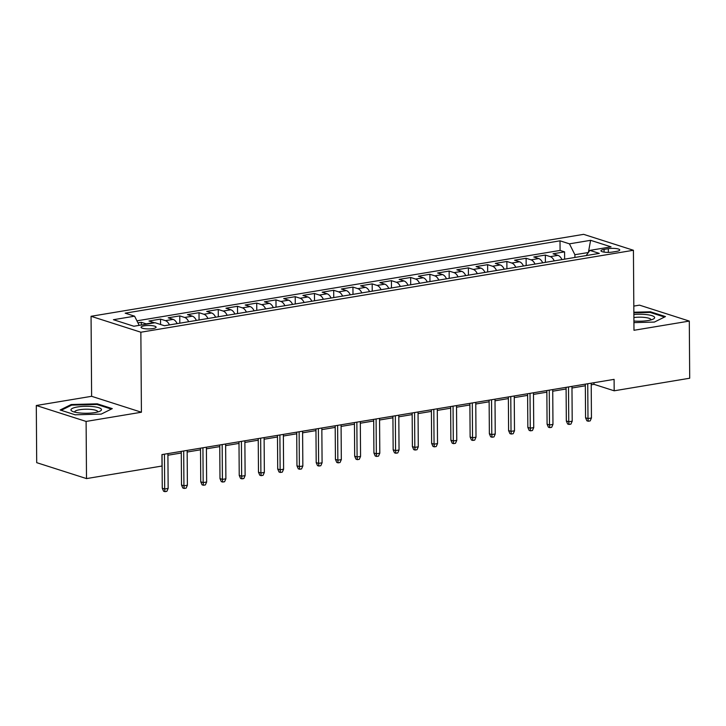 <?xml version="1.0" encoding="UTF-8"?>
<svg xmlns="http://www.w3.org/2000/svg" width="726" height="726" viewBox="0 0 726 726"><rect width="100%" height="100%" fill="white"/><g stroke="black" fill="none" stroke-linecap="round" stroke-linejoin="round"><path stroke-width="1.09" d="M152.887 328.588A7.514 1.715 -0.4 0 0 156.099 327.154A7.514 1.715 -0.4 0 0 152.052 325.656A7.514 1.715 -0.4 0 0 144.274 325.829A7.514 1.715 -0.4 0 0 141.071 327.263A7.514 1.715 -0.4 0 0 145.118 328.751A7.514 1.715 -0.4 0 0 152.887 328.588M36.3 405.507L86.104 421.434L141.416 412.232L91.621 396.305L36.3 405.507L36.699 462.662L86.503 478.588L162.025 466.028L161.943 454.594L614.096 379.362L614.178 390.797L689.7 378.228L689.301 321.083L639.497 305.147L633.816 306.091M91.621 396.305L91.059 316.291L583.622 234.344L633.426 250.27L140.862 332.218L91.059 316.291M561.951 259.609A9.393 5.227 -99.4 0 0 557.958 255.352L553.04 253.782L564.583 251.868L564.637 259.164M554.256 260.888A9.393 5.227 -99.4 0 0 550.263 256.641L545.344 255.062L545.398 262.358M545.344 255.062L533.801 256.986L538.71 258.556A9.393 5.227 -99.4 0 1 542.712 262.812M523.473 266.006A9.393 5.227 -99.4 0 0 519.471 261.759L514.562 260.189L526.105 258.265L526.159 265.562M504.234 269.21A9.393 5.227 -99.4 0 0 500.232 264.963L495.323 263.393L506.866 261.469L506.911 268.765M484.986 272.413A9.393 5.227 -99.4 0 0 480.993 268.157L476.084 266.587L487.627 264.672L487.672 271.969M465.747 275.617A9.393 5.227 -99.4 0 0 461.754 271.361L456.835 269.791L468.379 267.867L468.433 275.163M446.508 278.811A9.393 5.227 -99.4 0 0 442.515 274.564L437.596 272.994L449.14 271.07L449.194 278.367M427.269 282.015A9.393 5.227 -99.4 0 0 423.267 277.768L418.358 276.198L429.901 274.274L429.955 281.57M408.03 285.218A9.393 5.227 -99.4 0 0 404.028 280.962L399.118 279.392L410.662 277.477L410.707 284.774M388.782 288.422A9.393 5.227 -99.4 0 0 384.789 284.165L379.88 282.595L391.423 280.672L391.468 287.968M369.543 291.616A9.393 5.227 -99.4 0 0 365.55 287.369L360.631 285.799L372.175 283.875L372.229 291.171M350.304 294.82A9.393 5.227 -99.4 0 0 346.311 290.572L341.392 289.002L352.936 287.079L352.99 294.375M331.065 298.023A9.393 5.227 -99.4 0 0 327.063 293.776L322.153 292.197L333.697 290.282L333.751 297.578M311.826 301.226A9.393 5.227 -99.4 0 0 307.824 296.97L302.914 295.4L314.458 293.476L314.512 300.773M292.578 304.421A9.393 5.227 -99.4 0 0 288.585 300.174L283.675 298.604L295.219 296.68L295.264 303.976M273.339 307.624A9.393 5.227 -99.4 0 0 269.346 303.377L264.427 301.807L275.98 299.883L276.025 307.18M254.1 310.828A9.393 5.227 -99.4 0 0 250.107 306.581L245.188 305.002L256.732 303.087L256.786 310.383M234.861 314.031A9.393 5.227 -99.4 0 0 230.859 309.775L225.949 308.205L237.493 306.29L237.547 313.578M215.622 317.226A9.393 5.227 -99.4 0 0 211.62 312.979L206.71 311.409L218.254 309.485L218.308 316.781M196.374 320.429A9.393 5.227 -99.4 0 0 192.381 316.182L187.471 314.612L199.015 312.688L199.06 319.985M177.135 323.633A9.393 5.227 -99.4 0 0 173.142 319.386L168.223 317.806L179.776 315.892L179.821 323.188M154.475 322.825A9.393 5.227 -99.4 0 0 153.903 322.58L148.984 321.01L160.528 319.095L160.564 324.495M608.306 248.691L604.068 249.39A7.278 1.661 -0.4 0 0 600.965 250.779A7.278 1.661 -0.4 0 0 604.885 252.221A7.278 1.661 -0.4 0 0 612.417 252.058L616.646 251.359A7.278 1.661 -0.4 0 0 619.759 249.971A7.278 1.661 -0.4 0 0 615.839 248.528A7.278 1.661 -0.4 0 0 608.306 248.691L608.334 252.385M588.35 252.53L574.883 254.699L569.429 243.836L560.009 240.823L125.171 313.169L134.591 316.182L113.428 319.703L133.883 326.246L155.055 322.725L164.475 325.738L599.313 253.392L589.893 250.379L586.163 255.579M569.429 243.836L590.601 240.315L611.056 246.858L589.893 250.379M564.583 251.868L560.082 250.425L136.924 320.828M146.779 324.105A9.393 5.227 80.6 0 0 146.207 323.86L141.289 322.29L137.931 322.852M160.528 319.095L165.446 320.665A9.393 5.227 80.6 0 1 169.439 324.912M179.776 315.892L184.685 317.462A9.393 5.227 80.6 0 1 188.678 321.709M199.015 312.688L203.924 314.258A9.393 5.227 80.6 0 1 207.926 318.514M218.254 309.485L223.163 311.055A9.393 5.227 80.6 0 1 227.165 315.311M237.493 306.29L242.402 307.86A9.393 5.227 80.6 0 1 246.404 312.107M256.732 303.087L261.65 304.657A9.393 5.227 80.6 0 1 265.643 308.904M275.98 299.883L280.889 301.453A9.393 5.227 80.6 0 1 284.882 305.71M295.219 296.68L300.128 298.25A9.393 5.227 80.6 0 1 304.13 302.506M314.458 293.476L319.367 295.055A9.393 5.227 80.6 0 1 323.369 299.303M333.697 290.282L338.606 291.852A9.393 5.227 80.6 0 1 342.608 296.099M352.936 287.079L357.854 288.649A9.393 5.227 80.6 0 1 361.847 292.905M372.175 283.875L377.093 285.445A9.393 5.227 80.6 0 1 381.086 289.701M391.423 280.672L396.332 282.251A9.393 5.227 80.6 0 1 400.335 286.498M410.662 277.477L415.571 279.047A9.393 5.227 80.6 0 1 419.574 283.294M429.901 274.274L434.81 275.844A9.393 5.227 80.6 0 1 438.813 280.1M449.14 271.07L454.059 272.64A9.393 5.227 80.6 0 1 458.052 276.896M468.379 267.867L473.298 269.446A9.393 5.227 80.6 0 1 477.291 273.693M487.627 264.672L492.537 266.242A9.393 5.227 80.6 0 1 496.53 270.489M506.866 261.469L511.776 263.039A9.393 5.227 80.6 0 1 515.778 267.286M526.105 258.265L531.015 259.835A9.393 5.227 80.6 0 1 535.017 264.092M574.901 257.449L574.883 254.699M86.104 421.434L86.503 478.588M141.416 412.232L140.862 332.218M633.426 250.27L633.98 330.285L689.301 321.083M591.218 384.798L593.986 384.335L614.178 390.797M167.924 455.229L181.282 453.006M187.163 452.026L200.521 449.802M206.402 448.822L219.769 446.599M225.641 445.628L239.008 443.404M244.88 442.424L258.247 440.201M264.128 439.221L277.486 436.998M283.367 436.017L296.725 433.794M302.606 432.823L315.964 430.6M321.845 429.62L335.212 427.396M341.084 426.416L354.451 424.193M360.332 423.213L373.69 420.989M379.571 420.009L392.929 417.786M398.81 416.815L412.168 414.591M418.049 413.611L431.416 411.388M437.288 410.408L450.655 408.184M456.536 407.204L469.894 404.981M475.775 404.01L489.133 401.787M495.014 400.806L508.372 398.583M514.253 397.603L527.62 395.38M533.492 394.399L546.86 392.176M552.74 391.205L566.098 388.982M571.979 388.002L585.337 385.778M588.387 252.476L590.601 240.315M593.977 382.711L593.986 384.335M560.082 250.425L560.009 240.823M141.289 322.29L141.307 325.012M134.591 316.182L139.192 325.366M633.934 322.616L654.389 322.072L665.452 316.581L650.451 311.79L633.862 312.225M75.15 414.8L101.213 414.11L112.285 408.62L97.284 403.828L71.212 404.518L60.149 409.999L75.15 414.8M650.46 312.525L650.451 311.79M71.221 405.353L71.212 404.518M97.284 404.563L97.284 403.828M585.328 384.154L585.564 417.786L587.987 418.557L587.742 383.755M591.445 417.985L590.165 420.917L588.241 421.234L587.987 418.557L591.445 417.985L591.209 383.174M588.241 421.234L586.889 420.799L585.564 417.786M633.916 321.019A15.264 3.485 -0.4 0 0 648.137 320.529A15.264 3.485 -0.4 0 0 653.346 319.05A15.264 3.485 -0.4 0 0 650.432 315.256A15.264 3.485 -0.4 0 0 633.871 314.521M650.932 319.939A11.552 2.641 -0.4 0 0 650.959 319.739A11.552 2.641 -0.4 0 0 633.898 317.534M633.862 312.842L650.115 312.416L664.553 317.035M101.422 409.364A15.264 3.485 -0.4 0 0 84.897 406.306A15.264 3.485 -0.4 0 0 71.012 410.172A15.264 3.485 -0.4 0 0 72.282 411.279A15.264 3.485 -0.4 0 0 86.24 413.257A15.264 3.485 -0.4 0 0 100.17 411.088A15.264 3.485 -0.4 0 0 101.422 409.364M97.756 411.978A11.552 2.641 -0.4 0 0 97.792 411.769A11.552 2.641 -0.4 0 0 97.747 411.551A11.552 2.641 -0.4 0 0 85.722 409.219A11.552 2.641 -0.4 0 0 74.678 411.932A11.552 2.641 -0.4 0 0 74.714 412.132M61.175 410.335L71.683 405.117L96.939 404.455L111.377 409.074M566.089 387.357L566.325 420.989L568.748 421.761L568.503 386.949M572.206 421.189L570.917 424.111L568.993 424.438L568.748 421.761L572.206 421.189L571.961 386.377M568.993 424.438L567.65 424.002L566.325 420.989M546.85 390.552L547.077 424.193L549.5 424.964L549.264 390.152M552.967 424.383L551.678 427.315L549.754 427.632L549.5 424.964L552.967 424.383L552.722 389.581M549.754 427.632L548.411 427.206L547.077 424.193M527.602 393.755L527.838 427.387L530.261 428.168L530.016 393.356M533.728 427.587L532.439 430.518L530.515 430.836L530.261 428.168L533.728 427.587L533.483 392.775M530.515 430.836L529.172 430.409L527.838 427.387M508.363 396.959L508.599 430.591L511.022 431.362L510.777 396.559M514.489 430.79L513.2 433.721L511.276 434.039L511.022 431.362L514.489 430.79L514.244 395.979M511.276 434.039L509.924 433.603L508.599 430.591M489.124 400.162L489.36 433.794L491.783 434.565L491.538 399.754M495.241 433.994L493.961 436.916L492.037 437.243L491.783 434.565L495.241 433.994L495.005 399.182M492.037 437.243L490.685 436.807L489.36 433.794M469.885 403.357L470.121 436.998L472.544 437.769L472.299 402.957M476.002 437.188L474.713 440.119L472.789 440.437L472.544 437.769L476.002 437.188L475.766 402.385M472.789 440.437L471.446 440.01L470.121 436.998M450.646 406.56L450.873 440.192L453.296 440.972L453.06 406.161M456.763 440.392L455.474 443.323L453.55 443.64L453.296 440.972L456.763 440.392L456.518 405.58M453.55 443.64L452.207 443.214L450.873 440.192M431.398 409.763L431.634 443.395L434.057 444.167L433.812 409.364M437.524 443.595L436.235 446.526L434.311 446.844L434.057 444.167L437.524 443.595L437.279 408.783M434.311 446.844L432.968 446.408L431.634 443.395M412.159 412.967L412.395 446.599L414.818 447.37L414.573 412.559M418.285 446.799L416.996 449.721L415.072 450.047L414.818 447.37L418.285 446.799L418.04 411.987M415.072 450.047L413.729 449.612L412.395 446.599M392.92 416.161L393.156 449.802L395.579 450.574L395.334 415.762M399.046 449.993L397.757 452.924L395.833 453.242L395.579 450.574L399.046 449.993L398.801 415.19M395.833 453.242L394.481 452.815L393.156 449.802M373.681 419.365L373.917 452.997L376.34 453.777L376.095 418.966M379.798 453.196L378.509 456.128L376.585 456.445L376.34 453.777L379.798 453.196L379.562 418.385M376.585 456.445L375.242 456.019L373.917 452.997M354.442 422.568L354.678 456.2L357.092 456.972L356.856 422.169M360.559 456.4L359.27 459.331L357.346 459.649L357.092 456.972L360.559 456.4L360.314 421.588M357.346 459.649L356.003 459.213L354.678 456.2M335.194 425.772L335.43 459.404L337.853 460.175L337.617 425.363M341.32 459.603L340.031 462.526L338.107 462.852L337.853 460.175L341.32 459.603L341.075 424.792M338.107 462.852L336.764 462.417L335.43 459.404M315.955 428.966L316.191 462.607L318.614 463.379L318.369 428.567M322.081 462.807L320.792 465.729L318.868 466.047L318.614 463.379L322.081 462.807L321.836 427.995M318.868 466.047L317.525 465.62L316.191 462.607M296.716 432.17L296.952 465.802L299.375 466.582L299.13 431.77M302.842 466.001L301.553 468.932L299.629 469.25L299.375 466.582L302.842 466.001L302.597 431.19M299.629 469.25L298.277 468.824L296.952 465.802M277.477 435.373L277.713 469.005L280.136 469.786L279.891 434.974M283.594 469.205L282.305 472.136L280.381 472.454L280.136 469.786L283.594 469.205L283.358 434.393M280.381 472.454L279.038 472.018L277.713 469.005M258.238 438.577L258.474 472.209L260.897 472.98L260.652 438.168M264.355 472.408L263.066 475.33L261.142 475.657L260.897 472.98L264.355 472.408L264.11 437.596M261.142 475.657L259.799 475.221L258.474 472.209M238.99 441.771L239.226 475.412L241.649 476.183L241.413 441.372M245.116 475.612L243.827 478.534L241.903 478.851L241.649 476.183L245.116 475.612L244.871 440.8M241.903 478.851L240.56 478.425L239.226 475.412M219.751 444.974L219.987 478.606L222.41 479.387L222.165 444.575M225.877 478.806L224.588 481.737L222.664 482.055L222.41 479.387L225.877 478.806L225.632 443.994M222.664 482.055L221.321 481.628L219.987 478.606M200.512 448.178L200.748 481.81L203.171 482.59L202.926 447.779M206.638 482.01L205.349 484.941L203.425 485.258L203.171 482.59L206.638 482.01L206.393 447.198M203.425 485.258L202.073 484.832L200.748 481.81M181.273 451.381L181.509 485.013L183.932 485.785L183.687 450.973M187.39 485.213L186.11 488.135L184.177 488.462L183.932 485.785L187.39 485.213L187.154 450.401M184.177 488.462L182.834 488.026L181.509 485.013M162.034 454.576L162.27 488.217L164.693 488.988L164.448 454.177M168.151 488.417L166.862 491.339L164.938 491.656L164.693 488.988L168.151 488.417L167.906 453.605M164.938 491.656L163.595 491.23L162.27 488.217M550.263 256.641L557.958 255.352M146.207 323.86L153.903 322.58M165.446 320.665L173.142 319.386M184.685 317.462L192.381 316.182M203.924 314.258L211.62 312.979M223.163 311.055L230.859 309.775M242.402 307.86L250.107 306.581M261.65 304.657L269.346 303.377M280.889 301.453L288.585 300.174M300.128 298.25L307.824 296.97M319.367 295.055L327.063 293.776M338.606 291.852L346.311 290.572M357.854 288.649L365.55 287.369M377.093 285.445L384.789 284.165M396.332 282.251L404.028 280.962M415.571 279.047L423.267 277.768M434.81 275.844L442.515 274.564M454.059 272.64L461.754 271.361M473.298 269.446L480.993 268.157M492.537 266.242L500.232 264.963M511.776 263.039L519.471 261.759M531.015 259.835L538.71 258.556M604.086 252.122L604.068 249.39"/></g></svg>
